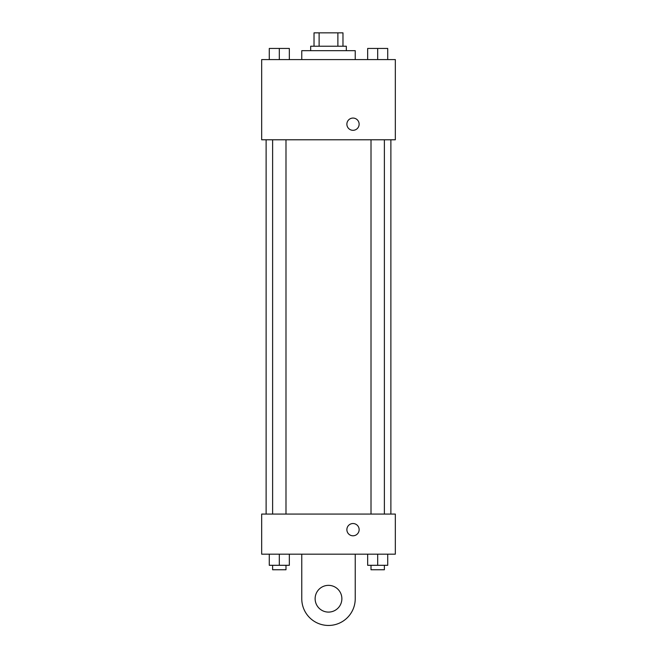 <?xml version="1.0" encoding="UTF-8"?>
<svg xmlns="http://www.w3.org/2000/svg" width="657" height="657" viewBox="0 0 657 657"><rect width="100%" height="100%" fill="white"/><g stroke="black" fill="none" stroke-linecap="round" stroke-linejoin="round"><path stroke-width="0.99" d="M319.121 46.22L319.121 32.85L314.021 32.85L314.021 46.22L314.021 32.85M319.121 32.85L342.979 32.85L342.979 46.22M337.879 46.22L337.879 32.85M310.679 50.671L310.679 46.22L346.321 46.22L346.321 50.671M355.232 59.582L355.232 50.671L301.768 50.671L301.768 59.582M261.667 59.582L395.333 59.582L395.333 139.785L261.667 139.785L261.667 59.582M353.006 130.316A6.127 6.127 0 0 1 347.701 121.126A6.127 6.127 0 0 1 358.311 121.126A6.127 6.127 0 0 1 353.006 130.316M261.667 514.07L395.333 514.07L395.333 554.171L261.667 554.171L261.667 514.07L395.333 514.07M367.665 59.582L367.665 48.446L387.72 48.446L387.72 59.582L387.72 48.446M377.693 59.582L377.693 48.446M384.378 48.446L371.008 48.446M269.28 59.582L269.28 48.446L289.335 48.446L289.335 59.582L289.335 48.446M279.307 59.582L279.307 48.446M285.992 48.446L272.622 48.446M367.665 554.171L367.665 565.307L387.72 565.307L387.72 554.171L387.72 565.307M377.693 565.307L377.693 554.171M384.378 565.307L384.378 569.759L371.008 569.759L371.008 565.307M269.28 554.171L269.28 565.307L289.335 565.307L289.335 554.171L289.335 565.307M279.307 565.307L279.307 554.171M285.992 565.307L285.992 569.759L272.622 569.759L272.622 565.307M346.88 529.657A6.127 6.127 0 0 1 356.069 524.352A6.127 6.127 0 0 1 356.069 534.97A6.127 6.127 0 0 1 346.88 529.657M355.232 554.171L355.232 598.724A26.732 26.732 0 0 1 328.5 625.456A26.732 26.732 0 0 1 301.768 598.724L301.768 554.171M328.5 612.094A13.37 13.37 0 0 1 316.92 592.039A13.37 13.37 0 0 1 340.08 592.039A13.37 13.37 0 0 1 328.5 612.094M390.882 514.07L390.882 139.785M266.118 514.07L266.118 139.785M371.008 139.785L371.008 514.07M384.378 139.785L384.378 514.07M285.992 514.07L285.992 139.785M272.622 514.07L272.622 139.785"/></g></svg>
